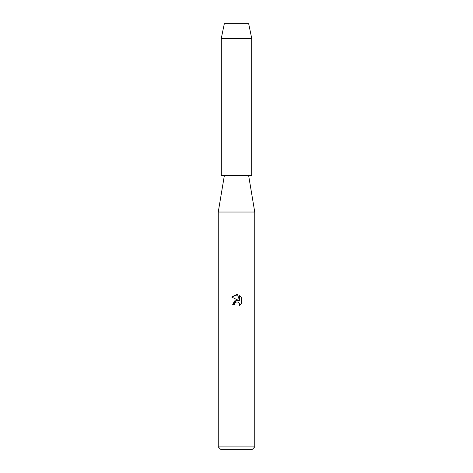 <?xml version="1.0" encoding="UTF-8"?>
<svg xmlns="http://www.w3.org/2000/svg" width="473" height="473" viewBox="0 0 473 473"><rect width="100%" height="100%" fill="white"/><g stroke="black" fill="none" stroke-linecap="round" stroke-linejoin="round"><path stroke-width="0.71" d="M248.662 23.65L224.338 23.65L248.662 23.65L251.701 38.248L251.701 175.684L221.299 175.684L221.299 38.248L251.701 38.248M224.338 175.684L218.254 212.034L254.746 212.034L254.746 446.92L218.254 446.92L220.69 449.35L252.31 449.35L254.746 446.92M234.448 304.517L234.726 303.329L234.448 304.517L232.722 304.517L236.5 300.201L238.593 300.456L231.622 297.02L236.5 294.614L237.558 294.732L239.687 300.858L239.687 295.607M241.378 297.322L239.687 295.613L241.378 297.322L241.378 303.796L239.415 305.676L239.693 304.506L238.924 302.649L238.079 302.081L236.5 301.945L238.079 302.081L238.924 302.649L239.693 304.506L239.415 305.676L241.378 303.796M238.593 300.456L234.573 300.946L232.722 304.517M235.335 302.537L236.488 301.945L234.726 303.329M237.558 294.732L231.622 297.02M248.662 175.684L254.746 212.034M218.254 212.034L218.254 446.92M224.338 23.65L221.299 38.248"/></g></svg>

